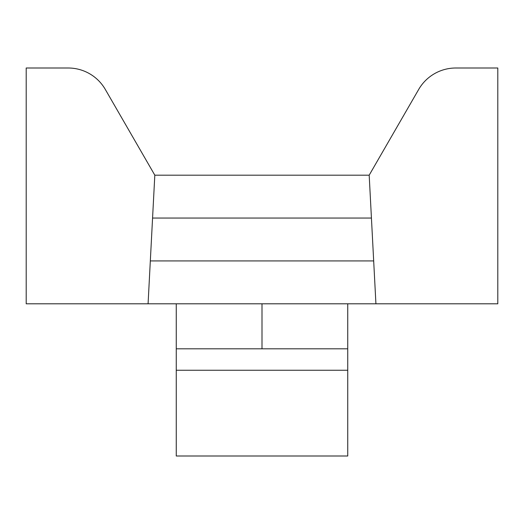 <?xml version="1.0" encoding="UTF-8"?>
<svg xmlns="http://www.w3.org/2000/svg" width="524" height="524" viewBox="0 0 524 524"><rect width="100%" height="100%" fill="white"/><g stroke="black" fill="none" stroke-linecap="round" stroke-linejoin="round"><path stroke-width="0.79" d="M347.746 303.802L347.746 455.998L176.254 455.998L176.254 303.802M497.8 303.802L497.8 68.002L455.815 68.002A42.87 42.87 0 0 0 418.689 89.44L369.184 175.18L375.924 303.802L497.8 303.802M150.323 260.926L373.678 260.926M152.569 218.056L371.431 218.056M105.311 89.44L154.816 175.18L105.311 89.44A42.87 42.87 0 0 0 68.186 68.002L26.2 68.002L26.2 303.802L148.076 303.802L154.816 175.18L369.184 175.18M148.076 303.802L375.924 303.802M497.8 68.002L455.815 68.002M347.746 348.82L176.254 348.82M347.746 370.252L176.254 370.252M262 348.82L262 303.802"/></g></svg>
